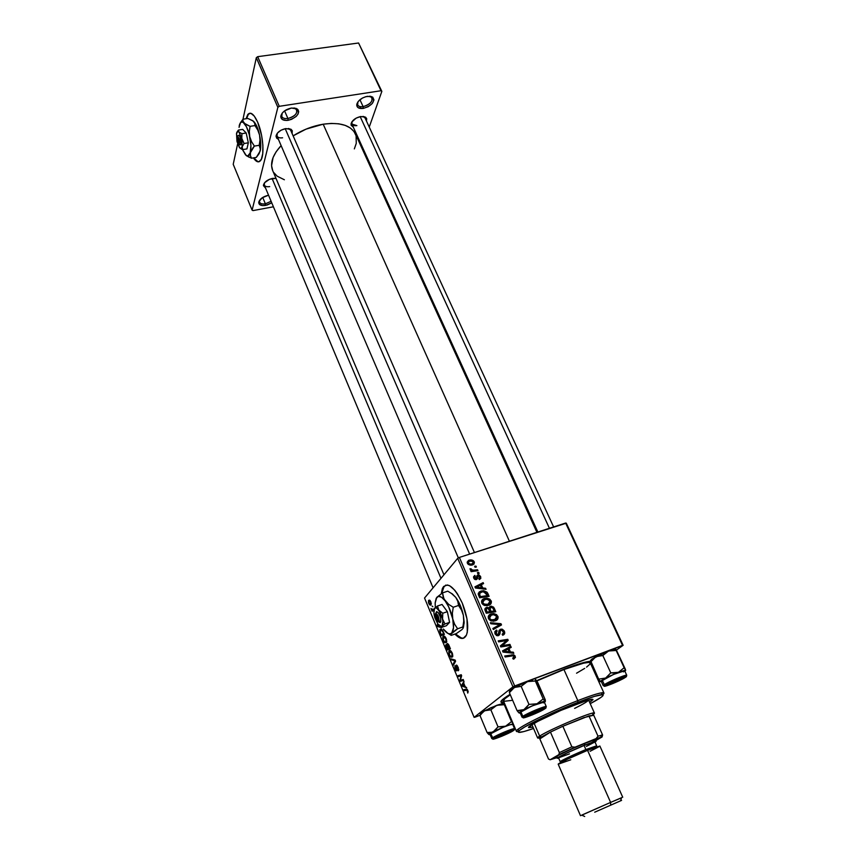 <?xml version="1.0" encoding="UTF-8"?>
<svg xmlns="http://www.w3.org/2000/svg" width="860" height="860" viewBox="0 0 860 860"><rect width="100%" height="100%" fill="white"/><g stroke="black" fill="none" stroke-linecap="round" stroke-linejoin="round"><path stroke-width="1.29" d="M287.917 118.508C295.56 116.079 298.216 112.821 295.894 108.725L294.098 107.93L296.84 109.93C297.238 113.918 294.27 116.777 287.917 118.508L284.585 110.865L287.917 118.508C284.724 118.916 282.671 118.228 281.757 116.444L282.188 113.144L280.769 116.766L282.381 119.508L286.455 120.465L288.132 120.303L287.917 118.508L288.132 120.303L291.604 119.314L296.141 116.466L298.044 114.057L298.7 111.671L297.99 109.661L296.023 108.338L291.379 108.048L297.345 109.037C300.011 113.746 296.947 117.508 288.132 120.303C283.284 120.808 280.833 119.432 280.801 116.186C281.94 112.133 285.466 109.413 291.379 108.048L284.628 110.832L282.188 113.144L281.564 114.918C281.585 117.745 283.703 118.938 287.917 118.508M363.135 106.651C370.735 104.146 373.433 100.889 371.24 96.857L369.671 96.191L372.144 97.932C372.498 101.942 369.499 104.845 363.135 106.651L359.942 99.739L363.135 106.651C360.318 107.016 358.491 106.425 357.652 104.866L357.921 101.867L357.438 103.469C357.502 105.995 359.405 107.048 363.135 106.651L363.307 108.414L363.135 106.651M367.435 96.309L372.67 97.126C375.196 101.77 372.068 105.533 363.307 108.414L368.273 106.672L372.272 103.501L373.96 99.943L372.756 97.18L370.488 96.277L365.747 96.685L362.393 98.061L358.373 101.286L356.954 103.716L357.255 106.844L359.018 108.134L363.307 108.414C359.007 108.876 356.814 107.661 356.739 104.748C357.867 100.577 361.426 97.771 367.435 96.309M265.375 203.82L271.104 201.283L265.375 203.82L262.719 197.445L265.375 203.82C262.311 204.293 260.376 203.755 259.58 202.218L259.451 201.1C259.494 203.433 261.472 204.336 265.375 203.82L265.579 205.411L265.375 203.82M268.266 195.284L262.128 197.832L258.828 201.863L259.462 204.422L262.612 205.604L267.17 205.024L271.749 202.82L265.579 205.411C261.085 206.013 258.806 204.97 258.742 202.283C259.741 198.961 262.913 196.628 268.266 195.284M445.781 585.069L443.115 587.853L441.771 593.389L444.093 586.316M441.277 593.722L442.631 588.014C447.63 581.51 454.166 586.52 462.25 603.032L466.98 618.867L467.324 632.154L466.41 635.164L463.25 638.303L458.767 637.367L454.94 634.078C460.057 639.453 463.873 639.84 466.378 635.228L466.378 635.228C469.033 627.585 467.657 616.856 462.25 603.032L457.445 593.873L454.832 590.283L449.683 585.746L447.35 584.972L443.61 586.477L442.33 588.692L441.277 593.722M272.534 178.396L275.985 178.343L269.481 179.299L264.6 182.728L263.429 185.652L265.568 188.071L263.45 185.136C264.407 181.901 267.438 179.654 272.534 178.396M291.282 129.473L292.077 133.44L292.271 130.784L291.013 129.28L285.724 128.581L291.282 129.473L288.401 128.473L290.659 130.182M365.661 117.239L366.446 120.981L366.693 118.734L365.65 117.229L360.759 116.508L365.661 117.239L362.974 116.39L365.016 117.895M513.291 654.75L513.893 656.148L513.291 654.75M514.269 657.008L513.162 655.761L505.164 656.997L504.723 655.997L513.71 654.836L514.957 655.771L515.43 657.513L513.269 659.115L512.721 658.158L515.215 656.234L513.42 654.772L504.723 655.997L505.164 656.997L513.183 655.771L514.162 656.545L512.721 658.158L513.269 659.115L514.119 658.9L515.215 656.234L514.269 657.008M564.977 668.758C577.651 664.028 586.208 661.523 590.648 661.254L583.198 662.684L569.169 667.209L536.619 680.679L564.977 668.758M591.745 663.899L591.024 664.554L591.745 663.899M536.919 532.329L355.481 134.053C350.912 125.281 340.151 121.991 323.188 124.195C312.621 125.99 302.602 129.881 293.131 135.858L306.042 129.129L323.188 124.195L509.41 541.23L323.188 124.195L331.347 123.421L338.786 123.819L345.183 125.367L350.321 127.968L353.998 131.505L356.115 135.826L356.255 143.383L354.341 148.887M272.706 170.592L271.567 165.636L273.082 157.509L276.157 151.747L281.123 145.609C272.727 154.778 269.879 163.002 272.566 170.28L443.964 574.781M249.798 113.219L248.239 114.434L246.54 118.658L248.454 114.154M246.089 118.723L247.777 114.498C250.615 111.434 253.926 114.025 257.688 122.26L261.633 135.622L262.88 145.2L262.762 153.542L261.332 159.369L258.817 161.809L255.624 160.583L253.399 157.896C256.248 162.078 258.677 162.927 260.688 160.444L260.688 160.444C264.729 155.671 263.149 134.59 257.688 122.26L254.28 116.1L250.873 113.283L248.002 114.23L246.089 118.723M592.239 667.22L593.013 666.672L592.239 667.22M590.917 660.587L590.82 661.867L595.894 656.707L591.712 659.201L590.82 661.867L595.894 656.707L602.828 655.524L608.59 650.999L615.136 649.063L616.384 650.085L623.134 645.312L566.299 523.17L459.38 557.42L514.688 685.979L622.522 645.355L565.633 523.041L566.299 523.17L623.134 645.312L616.384 650.096L625.209 668.897L625.671 670.316L624.876 671.208L625.618 670.488L615.749 649.149L625.671 670.316L624.156 667.736L618.415 672.316L610.783 672.885L605.623 678.045L598.667 679.142L600.301 681.679L608.601 676.573L619.877 671.767L625.607 670.316L625.263 669.779M490.275 606.3L493.489 607.042L495.779 611.739L486.298 613.223L484.911 609.847L485.223 608.235L486.975 607.375L489.007 608.074L490.275 606.3L489.007 608.074L486.298 607.525L484.857 609.504L486.298 613.223L495.779 611.739L494.167 608.02L493.339 608.848L494.167 608.02L491.554 606.16L489.06 607.525L490.275 606.3M487.072 592.228L489.103 596.356L479.643 597.786L478.224 593.97L479.364 591.809L483.245 590.68L487.072 592.228L483.621 590.702L480.869 591.057L478.257 594.271L479.643 597.786L489.103 596.356L487.921 593.626L487.104 594.475L487.921 593.626L487.072 592.228L486.319 593.013L487.072 592.228M480.632 576.544L480.794 578.393L479.342 579.565L478.827 578.651L479.944 577.135L478.773 575.802L477.837 576.221L477.44 578.705L476.289 579.629L474.548 579.21L473.548 577.329L474.806 575.383L475.322 576.297L474.612 577.963L476.182 578.565L477.031 575.49L479.095 574.953L480.632 576.544L477.827 574.921L475.612 578.716L474.612 577.963L475.322 576.297L474.806 575.383L473.796 578.189L476.472 579.575L478.665 575.791L479.826 576.759L478.827 578.651L479.342 579.565L480.632 576.544M477.386 572.653L478.73 572.459L479.138 573.405L477.805 573.62L477.386 572.653L477.805 573.62L479.138 573.405L478.73 572.459L477.773 573.523L478.73 572.459L477.386 572.653M474.795 570.083L477.547 569.728L477.966 570.685L471.119 571.663L470.7 570.707L472.118 570.513L470.42 569.922L469.979 568.729L472.387 570.115L474.795 570.083L473.043 570.191L469.979 568.729L472.118 570.513L470.7 570.707L471.119 571.663L477.966 570.685L477.547 569.728L476.504 570.889L477.547 569.728L474.795 570.083L473.72 571.287L474.795 570.083M510.421 651.923L513.334 652.213L513.807 653.288L503.035 652.084L502.519 650.87L510.797 646.365L511.227 647.354L508.959 648.547L510.421 651.923L508.959 648.547L511.227 647.354L510.797 646.365L502.519 650.87L503.035 652.084L513.807 653.288L513.334 652.213L512.291 653.116L513.334 652.213L510.421 651.923L509.41 652.794L510.421 651.923M469.055 560.172L471.914 560.01L473.462 560.774L474.408 562.311L473.925 564.149L471.248 565.181L468.302 564.472L467.141 562.203L468.582 560.344L467.346 563.225L470.613 565.192L472.688 564.88L474.247 561.817L473.559 562.601L474.247 561.817L470.904 559.882L469.055 560.172L467.378 562.107L469.055 560.172M474.634 566.278L475.967 566.095L476.375 567.03L475.042 567.245L474.634 566.278L475.042 567.245L476.375 567.03L475.967 566.095L475.01 567.17L475.967 566.095L474.634 566.278M490.383 622.704L500.971 623.704L501.509 624.941L493.307 629.499L492.877 628.509L499.907 624.607L490.834 623.758L490.383 622.704L490.834 623.758L499.907 624.607L492.877 628.509L493.307 629.499L501.509 624.941L500.971 623.704L499.133 625.424L499.423 626.091L499.133 625.424L500.971 623.704L490.383 622.704M500.52 629.24L502.229 629.197L504.1 630.724L504.734 633.196L503.756 634.701L502.67 635.25L502.132 634.304L503.584 632.616L501.724 630.122L500.359 630.713L499.886 634.1L498.789 635.476L496.456 635.476L494.919 633.519L494.876 631.562L496.596 630.068L497.112 631.014L496.102 631.702L496.005 633.283L496.854 634.476L498.252 634.54L499.09 630.445L500.52 629.24L498.037 634.637L496.069 633.454L497.112 631.014L496.596 630.068L495.027 633.788L497.241 635.733L498.51 635.594L499.961 633.798L500.359 630.713L501.702 630.111L503.326 631.573L503.326 633.594L502.132 634.304L502.67 635.25C504.562 634.605 505.132 633.272 504.379 631.272L503.508 632.078L504.379 631.272L501.81 629.101L499.026 630.638L500.52 629.24M504.121 645.322L509.948 644.387L510.378 645.387L500.832 646.957L500.38 645.914L506.712 640.507L498.639 641.883L498.209 640.883L507.744 639.313L508.195 640.345L501.885 645.774L504.121 645.322L501.885 645.774L508.195 640.345L507.744 639.313L498.209 640.883L498.639 641.883L506.712 640.507L500.38 645.914L500.832 646.957L510.378 645.387L509.948 644.387L508.454 645.699L509.948 644.387L504.121 645.322L502.606 646.666L504.121 645.322M482.718 587.961L485.599 588.283L486.05 589.315L475.419 588.004L474.913 586.842L483.148 582.639L483.567 583.596L481.31 584.703L482.718 587.961L481.31 584.703L483.567 583.596L483.148 582.639L474.913 586.842L475.419 588.004L486.05 589.315L485.599 588.283L484.771 589.154L485.599 588.283L482.718 587.961L481.923 588.81L482.718 587.961M484.331 598.538L487.136 598.205L489.91 599.237L491.393 601.548L490.77 603.935L486.577 605.73L482.804 604.494L481.568 601.183L484.331 598.538C482.073 599.237 481.224 600.742 481.783 603.075L484.309 605.375L488.749 605.3C490.909 604.569 491.716 603.075 491.167 600.817L490.286 601.71L491.167 600.817L487.039 598.195L484.331 598.538L482.578 600.355L484.331 598.538M490.995 613.965L493.812 613.621L496.596 614.653L498.09 616.986L497.478 619.393L493.264 621.221L489.48 619.985L488.233 616.652L490.995 613.965C488.738 614.674 487.889 616.212 488.458 618.555L490.995 620.866L495.446 620.78C497.617 620.028 498.424 618.523 497.865 616.244L496.972 617.104L497.865 616.244L493.919 613.632L490.995 613.965L489.211 615.728L490.995 613.965M457.713 558.312L424.539 598.033L474.118 717.358L512.936 686.839L457.713 558.312L459.38 557.42L565.633 523.041L622.522 645.355L623.134 645.312L512.936 686.839L514.688 685.979L459.38 557.42L457.713 558.312L424.539 598.033L474.118 717.358L512.936 686.839L457.713 558.312M440.083 626.446L440.718 626.607L440.083 626.446M441.331 626.983L441.631 627.725L437.417 626.488L436.966 625.403L437.751 623.876L436.966 625.403L437.417 626.488L441.631 627.725L441.331 626.983M447.114 643.645L448.49 644.387L450.436 648.816L447.178 649.977L445.652 645.355L446.114 644.591L447.028 645.269L447.114 643.645L447.028 645.269L445.76 644.925L447.178 649.977L450.436 648.816L448.974 645.322L447.114 643.645M467.904 690.612L467.754 693.106L467.055 690.107L464.11 690.698L463.723 689.763L467.002 689.247L467.904 690.612L466.206 689.107L463.723 689.763L464.11 690.698L466.518 690.075L467.55 690.838L467.754 693.106L467.904 690.612M461.143 680.045L463.217 679.486L463.604 680.421L460.229 681.367L459.831 680.4L461.089 675.766L458.272 676.648L457.885 675.713L461.229 674.724L461.637 675.691L460.379 680.346L461.143 680.045L460.379 680.346L461.637 675.691L461.229 674.724L457.885 675.713L458.272 676.648L461.089 675.766L459.831 680.4L460.229 681.367L463.604 680.421L463.217 679.486L461.143 680.045M456.176 665.156L458.251 667.467L458.348 670.768L456.843 666.005L456.907 670.811L456.004 670.703L454.983 668.854L454.865 665.769L455.413 668.854L456.531 669.811L456.176 665.156L456.499 669.918L455.413 668.854L454.865 665.769L455.09 669.112L456.961 670.725L456.585 666.048L458.627 670.381L458.133 667.177L456.176 665.156M450.855 658.803L455.112 660.05L455.596 661.222L453.478 665.124L453.091 664.199L454.908 660.856L451.253 659.781L450.855 658.803L451.253 659.781L454.908 660.856L453.091 664.199L453.478 665.124L455.596 661.222L455.112 660.05L450.855 658.803M449.113 650.773L450.952 651.031L452.607 654.095L452.532 656.943L450.801 657.233L448.941 654.234L448.812 651.203L449.2 654.944L450.672 657.137L452.607 656.803L452.242 653.052C450.995 650.687 449.952 649.923 449.113 650.773L449.941 650.472L449.113 650.773M428.635 600.387L430.129 600.559L431.333 603.677L430.602 605.085L429.377 604.472L428.42 602.355L428.635 600.387L428.731 603.322C429.677 605.107 430.452 605.591 431.053 604.774L430.892 601.828L428.635 600.387L429.462 600.108L428.635 600.387M465.056 686.398L466.69 687.839L462.207 686.13L461.745 685.001L463.991 681.346L463.744 683.238L465.056 686.398L463.744 683.238L463.991 681.346L461.745 685.001L462.207 686.13L466.69 687.839L465.056 686.398M443.115 636.336L444.91 636.55L446.555 639.582L446.49 642.442L444.781 642.775L442.943 639.829L442.771 636.905L443.201 640.528L444.663 642.689L446.555 642.334L446.2 638.55C444.953 636.207 443.932 635.465 443.115 636.336L443.986 636.034L443.115 636.336M442.685 630.455L444.394 634.347L441.202 635.604L439.739 630.047L440.911 629.004L442.685 630.455L439.847 629.735L439.89 632.326L441.202 635.604L444.394 634.347L442.685 630.455M435.02 618.2L434.149 614.9L435.02 618.2M432.085 606.063L432.892 606.751L432.085 606.063M433.031 609.665L433.956 609.278L431.526 609.009L432.354 609.783L433.977 609.342L433.031 609.665M433.848 610.396L432.064 611.213L430.967 608.471L432.064 611.213L433.848 610.396M474.903 717.229L480.009 715.273L474.903 717.229M361.823 147.984L362.243 146.78L361.823 147.984M369.241 127.033L381.851 91.386L358.577 43L257.677 56.674L279.263 106.317L381.023 90.73L358.577 43L381.851 91.386L369.241 127.033M252.098 210.141L277.855 107.339L256.312 57.706L242.971 119.271L256.312 57.706L257.677 56.674L358.577 43L381.851 91.386L381.023 90.73L279.263 106.317L277.855 107.339L279.263 106.317L257.677 56.674L256.312 57.706L277.855 107.339L252.098 210.141L233.21 164.292L252.098 210.141L253.001 210.603L273.416 206.798L253.001 210.603L252.098 210.141M237.65 143.814L233.21 164.292L237.65 143.814M360.759 116.508L356.158 118.121L351.708 122.12L351.106 125.184L353.32 127.205L351.009 124.109C352.041 120.389 355.287 117.852 360.759 116.508M285.724 128.581L280.962 130.247L277.329 133.203L276.049 136.46L276.748 138.234L278.414 139.309L276.071 135.923C277.103 132.3 280.328 129.86 285.724 128.581M273.749 172.537L277.146 176.171L284.38 179.761M257.721 161.583L253.85 157.821C255.646 160.53 257.344 161.852 258.946 161.777M269.717 186.599C266.858 187.018 265.052 186.502 264.3 185.029L264.514 182.825L264.31 185.083M356.889 125.624L351.89 124.055L352.084 121.54L351.708 122.851C351.762 125.087 353.492 126.011 356.889 125.624M282.596 137.793C279.683 138.191 277.812 137.589 276.985 135.987L277.318 133.225L277.006 136.052M510.098 694.321L501.434 700.685L501.326 702.448L504.175 702.577L502.53 702.663C498.886 702.426 501.401 699.653 510.098 694.321M461.616 638.174L455.413 633.906C458.541 637.303 461.304 638.711 463.723 638.131L463.723 638.131M429.033 603.226L430.656 603.924L428.979 603.096L429 601.269L430.957 601.989L430.656 603.924L431.333 603.698L430.656 603.924L430.774 602.398L429.731 601.054L428.839 601.527L429.033 603.215M452.747 656.395L450.672 657.137L452.747 656.395M451.973 656.266L450.575 656.223L449.511 654.664L449.264 651.998L452.285 653.159L451.973 656.266L452.801 655.976L451.973 656.266L451.833 653.127L449.694 651.536L449.113 652.751L449.629 654.933L450.79 656.384L451.973 656.266M454.188 663.812L453.091 664.199L454.188 663.812M455.488 661.426L454.338 661.834L455.488 661.426M455.187 660.233L454.058 660.641L455.187 660.233M452.575 659.308L451.253 659.781L452.575 659.308M458.767 669.574L457.939 669.875L458.767 669.574M458.767 669.532L458.025 669.8L458.767 669.532M457.38 665.758L456.757 665.984M457.047 669.789L456.423 670.005L457.047 669.789M463.497 680.163L460.229 681.367L463.497 680.163M460.444 680.174L459.831 680.4L460.444 680.174M461.057 678.003L460.358 678.271L461.057 678.003M461.444 676.476L460.756 676.723L461.444 676.476M460.96 675.82L460.229 676.089L460.96 675.82M461.53 675.455L458.272 676.648L461.53 675.455M461.293 680.002L460.379 680.346L461.293 680.002M467.55 692.128L468.281 691.859M468.27 691.838L467.614 692.085L468.27 691.838M467.431 689.731L466.518 690.075L467.431 689.731M467.281 689.526L464.11 690.698L467.281 689.526M463.325 685.71L462.207 686.13L463.325 685.71M462.927 684.56L461.745 685.001L462.927 684.56M464.529 686.172L462.325 685.431L463.862 683.517L464.905 686.033L463.475 683.657L462.325 685.431L464.529 686.172M447.34 645.161L447.77 646.516L447.479 644.559L449.339 646.204L449.662 648.032L448.565 648.429L450.049 647.903L447.178 648.934L450.049 647.913L447.178 648.934L446.286 645.613L447.415 645.538L446.856 645.742L448.189 648.569L450.049 647.903L448.565 648.429L447.77 646.516L448.565 648.429L449.662 648.032L448.232 644.882L447.565 644.495L447.34 645.183M446.523 645.527L447.35 645.236M448.393 644.237L447.716 644.473M446.534 647.386L447.178 648.934L448.189 648.569L446.684 645.591L446.534 647.386M446.673 641.979L444.663 642.689L446.673 641.979M445.942 641.775L444.566 641.775L443.513 640.238L443.265 637.55L446.243 638.668L445.942 641.775L446.759 641.495L445.942 641.775L445.716 638.464L443.674 637.099L443.115 638.335L443.631 640.507L444.781 641.925L445.942 641.775M438.74 626.026L437.417 626.488L438.74 626.026M437.944 625.059L436.966 625.403L437.944 625.059M439.589 626.274L437.514 625.768L438.224 624.521L437.514 625.768L439.589 626.274M440.266 632.197L440.471 630.251C441.202 629.402 442.104 630.122 443.158 632.422L443.642 633.583L441.202 634.551L444.072 633.551L441.202 634.551L440.653 633.25L441.202 634.551L444.029 633.444L441.18 629.95L440.212 630.681L440.277 632.229M441.051 629.015L440.116 629.348L441.051 629.015M433.999 609.536L431.688 610.321L433.999 609.536M434.01 609.482L432.161 610.116L434.01 609.482M472.581 563.816L472.763 564.859M472.763 564.751L472.645 563.999M468.066 561.935L467.378 562.107M472.183 563.977L470.463 564.225L468.152 563.01L467.571 563.676L469.452 561.107L471.033 560.892L473.452 562.064L471.119 565.192L473.452 563.042L472.903 561.419L469.452 561.107L468.152 563.01L469.463 564.074L472.183 563.977M471.667 565.128L471.861 564.343M493.113 629.058L499.907 624.607L493.113 629.058M498.843 632.121L500.359 630.713L498.843 632.121M498.725 633.659L500.09 632.39L498.725 633.659M498.241 634.54L498.133 635.497L499.961 633.798L498.08 635.712L498.241 634.54M494.876 631.562L496.403 630.133L494.876 631.562M494.812 631.745L496.596 630.068L494.812 631.745M494.79 631.799L495.242 632.627L494.79 631.799M495.242 634.228L496.069 633.454L495.242 634.228M496.929 635.658L498.037 634.637L496.929 635.658M498.972 630.864L500.208 630.853L498.972 630.864M506.314 640.592L507.744 639.313L506.314 640.592M505.959 641.184L506.325 642.011L508.195 640.345L503.831 644.258L506.325 642.011L505.959 641.184M500.756 646.784L501.885 645.774L500.756 646.784M502.735 651.375L510.797 646.365L509.12 648.462L502.735 651.375M508.099 649.3L508.959 648.547L508.099 649.3M509.152 651.751L505.959 651.396L504.938 652.288L505.959 651.396L503.81 651.257L502.992 651.977L507.991 649.063L509.152 651.751L508.12 652.654L509.152 651.751L507.991 649.063L503.81 651.257L509.152 651.751M512.915 658.491L513.538 657.964L512.915 658.491M510.152 656.159L511.732 654.804L510.152 656.159M513.399 658.072L513.538 659.061L513.399 658.072M471.108 571.653L472.118 570.513L471.108 571.653M470.259 569.782L471.14 568.783L470.259 569.782M470.549 570.008L471.14 569.32L470.549 570.008M476.623 577.565L477.837 576.221L476.623 577.565M475.935 578.909L477.633 577.339L475.935 578.909M473.559 576.77L474.806 575.383L473.559 576.77M474.021 578.619L474.612 577.963L474.021 578.619M475.128 579.543L475.924 578.672L475.128 579.543M475.311 579.608L476.397 578.404L475.311 579.608M476.795 576.06L477.827 574.921L476.795 576.06M476.687 576.716L477.3 576.823L476.687 576.716M475.268 587.638L481.417 584.499L483.148 582.639L481.46 584.628L475.268 587.638M480.514 585.563L481.31 584.703L480.514 585.563M481.471 587.778L478.31 587.391L477.504 588.261L478.31 587.391L476.193 587.229L475.472 588.014L480.342 585.176L481.471 587.778L480.654 588.649L481.471 587.778L480.342 585.176L476.193 587.229L481.471 587.778M478.321 593.228L480.869 591.057L479.127 592.895L480.009 592.658L478.321 593.228M487.577 595.55L480.331 596.646L479.514 597.507L480.331 596.646L479.729 595.249L478.912 596.109L479.729 595.249L479.353 593.991L478.44 594.959L481.224 592.035L483.632 591.712L487.577 595.55L486.405 596.765L487.577 595.55L486.287 592.97L482.621 591.723L479.504 593.271L480.331 596.646L487.577 595.55M479.353 593.916L478.289 594.475M482.696 601.419L481.965 601.785M488.373 604.322L484.653 604.376L483.868 605.182L484.653 604.376L482.825 602.753L482.041 603.57L484.642 599.528L487.072 599.237L490.114 601.097L487.018 605.698L490.189 602.677L489.071 599.904L486.094 599.226L482.998 600.699L482.729 602.484L484.094 604.107L488.373 604.322M487.588 605.612L488.458 604.29M484.879 608.966L486.298 607.525L484.879 608.966M485.921 609.181L484.868 609.224L487.555 607.375M488.373 608.697L489.007 608.074L488.373 608.697M489.888 607.955L490.168 609.385L489.34 610.213L490.168 609.385L491.049 611.438L489.802 612.675L491.049 611.438L494.253 610.944L492.758 607.87L490.931 607.203L493.006 608.192L494.253 610.944L492.984 612.18L494.253 610.944L491.049 611.438L490.168 609.385L490.673 607.267L489.77 607.945M489.942 611.611L486.158 612.9L486.986 612.073L486.265 610.417L485.438 611.245L486.76 608.482L488.222 608.59L489.942 611.611L488.695 612.857L489.942 611.611L488.846 609.235L487.48 608.375L486.094 608.987L486.986 612.073L489.942 611.611M496.327 619.049L496.048 620.533L496.327 619.049M489.394 616.781L488.598 617.179M494.177 621.081L495.102 619.791L491.339 619.866L489.501 618.232L491.318 614.964L493.909 614.685L496.811 616.534L493.618 621.199L495.07 619.866M491.339 619.866L490.512 620.673L491.339 619.866L495.983 619.34L496.951 617.867L496.618 616.179L493.533 614.653L490.383 615.416L488.695 619.028L489.501 618.232L491.339 619.866M573.631 705.135C585.649 700.491 592.099 698.61 592.97 699.503L589.659 702.405L592.97 699.696L588.068 700.062L561.032 710.349L537.747 721.389L530.813 725.432L528.577 727.603C526.976 726.184 552.937 713.166 573.631 705.135M577.802 700.61C553.732 709.941 522.644 725.001 517.559 729.688C515.763 731.236 516.032 731.871 518.365 731.602L516.398 731.301C514.108 729.355 549.519 711.542 577.802 700.61L563.945 669.532L536.801 680.959L563.945 669.532L577.802 700.61C594.077 694.342 602.795 691.816 603.957 693.053L602.817 694.643C604.558 693.16 604.322 692.526 602.14 692.741C598.13 693.246 590.014 695.869 577.802 700.61L577.877 702.33L577.802 700.61M533.544 728.484C520.902 732.881 516.183 733.558 519.397 730.516C524.374 725.98 554.528 711.392 577.877 702.33L548.325 714.982L524.901 726.872L519.752 730.226L518.343 731.634L518.58 732.344L523.761 731.602L533.544 728.484M516.398 731.301L503.476 700.932L504.863 698.728L510.302 694.794C505.454 697.879 503.175 699.922 503.476 700.932L503.508 701.008M588.519 700.051L588.53 699.943C588.197 701.136 583.564 703.953 574.62 708.393M603.957 693.053L590.315 662.995C588.971 661.351 580.178 663.522 563.945 669.532L583.639 663.157L588.842 662.415L590.336 663.393M590.229 703.684L600.936 697.417L602.871 695.804L602.774 694.643L594.55 696.353L577.877 702.33C589.724 697.718 597.592 695.159 601.495 694.654C605.644 694.461 601.892 697.471 590.229 703.684M532.996 727.205L528.577 727.603L532.996 727.205M503.863 701.319L511.625 700.438M576.555 673.208L584.682 668.392M586.574 667.102L589.992 664.081M530.684 726.313L529.351 726.528M537.016 710.726L540.983 709.779C541.391 710.295 538.414 711.865 532.05 714.509L540.789 710.349L535.759 711.542L527.943 715.778L532.05 714.509L527.965 715.445L537.016 710.726M285.208 128.678L469.646 554.098L285.208 128.678M487.813 733.462L489.211 734.666L490.114 734.58L489.211 734.666L489.716 733.784L487.093 732.516L489.082 734.633M511.84 731.204L510.969 730.785L511.84 731.204L510.023 732.279L500.488 736.59L495.5 738.288L494.672 738.31L495.188 737.751C498.392 735.354 515 728.699 512.184 730.936L511.84 731.204C509.303 733.075 496.897 738.353 494.994 738.364L503.175 733.73L510.733 730.85L512.173 730.548L511.84 731.204M513.485 730.559C509.217 733.666 488.48 741.825 493.511 738.407L492.457 737.901L490.598 733.44L489.942 734.161L491.802 738.6L492.457 737.901C495.994 735.214 514.882 727.42 514.592 728.753L511.012 730.409C505.841 732.043 493.5 737.923 493.049 738.428L492.898 739.073L493.898 739.041L501.896 736.203L511.313 731.838L513.893 729.764L503.1 733.58L493.511 738.407C497.714 735.289 518.87 726.99 513.485 730.559M480.009 715.111L484.599 710.758C481.181 712.607 479.826 713.671 480.546 713.929L480.02 715.584L487.093 732.516L488.813 734.472M480.74 714.004L481.009 712.94L486.061 710.145L490.866 709.822L498.026 726.84L494.747 730.774L491.888 732.258L487.093 732.516L480.02 715.584L483.245 711.661L490.383 707.952L498.585 704.77L504.293 704.695L511.485 721.604L505.605 726.195L498.026 726.84L490.866 709.822L495.081 706.103L504.379 703.061L496.768 705.297L504.293 704.695L504.422 703.147L504.293 704.695L511.485 721.604L505.605 726.195L513.205 723.808L503.788 726.732L498.026 726.84L493.371 731.666L505.605 726.195L491.888 732.258L487.093 732.516L489.716 733.784L493.371 731.666L489.275 734.139M513.13 723.615L511.485 721.604L513.13 723.615M513.42 724.303L512.883 724.722L513.42 724.303M512.571 724.614L510.582 724.582L503.1 727.302L489.953 734.182M514.592 728.753L512.711 724.324C512.979 722.948 494.102 730.721 490.598 733.44L493.038 738.428L491.802 738.6M514.463 728.657C513.269 728.044 495.747 735.397 492.457 737.901M496.768 705.297L484.599 710.758L490.866 709.822L496.768 705.297M505.712 732.666L509.625 731.677C509.948 732.129 507.185 733.558 501.358 735.988L497.198 737.213L500.864 735.042L509.464 732.139L501.358 735.988L497.349 736.977L505.712 732.666M272.082 178.493L440.997 578.328L272.082 178.493M509.765 691.064L509.399 692.676L514.366 687.462L510.41 689.892L509.399 692.676L512.893 688.441L515.957 686.785L521.171 686.366L528.975 704.415L523.901 709.64L517.075 710.639L519.117 713.037L517.075 710.639L509.399 692.676L517.075 710.639L522.299 710.285L537.005 703.77L528.975 704.415L521.171 686.366L527.373 681.604L535.35 681.012L535.318 679.486L535.887 679.755L545.251 699.76L545.337 701.384L544.455 702.426L545.251 701.567L543.176 698.943L535.35 681.012L543.176 698.943L537.005 703.77L545.133 701.427L543.176 698.943L537.005 703.77L545.401 700.825M543.778 708.575L543.284 709.371L542.241 708.866L543.284 709.371C540.435 711.457 527.642 716.928 525.492 716.971L526.567 715.67L532.534 712.65L543.294 708.855M546.143 706.554C544.832 705.866 526.556 713.542 522.837 716.358L523.955 716.896C528.782 713.338 551.109 704.652 545.025 708.694L545.863 707.877L544.971 707.791L536.597 710.693L523.192 717.692L532.501 714.832L545.025 708.694C540.123 712.252 518.279 720.777 523.955 716.896L522.837 716.358C526.836 713.338 546.573 705.189 546.304 706.662L542.09 708.511C536.199 710.446 524.235 716.251 523.461 716.917L522.031 717.218L522.837 716.358L520.805 711.629L522.837 716.358M520.01 712.51L531.931 705.963L544.262 701.996C544.498 700.438 524.783 708.565 520.805 711.629L520.01 712.499L522.031 717.218M545.412 707.576L545.96 707.167M545.251 699.76L537.511 682.044L535.673 679.647M519.354 712.403L519.171 713.047L520.214 712.983L519.085 712.703L522.633 710.317L537.005 703.77L528.975 704.415L525.406 708.662L519.354 712.403L517.86 711.736M509.507 691.096L509.399 692.676L511.119 689.387L522.31 683.657L532.856 679.798L527.373 681.604L535.35 681.012L535.414 680.131M543.369 702.899L544.047 702.351M520.3 712.639L521.053 712.564M543.284 709.371L531.072 715.197L525.879 716.907L525.084 716.875L525.718 716.208C529.384 713.488 546.874 706.533 543.713 709.048L543.284 709.371M527.373 681.604L514.366 687.462L521.171 686.366L527.373 681.604M618.189 679.464L621.533 678.379L621.253 679.024L612.567 683.152L608.987 683.958L621.63 678.368C621.898 678.916 618.878 680.507 612.567 683.152L609.213 684.237L609.439 683.614L618.189 679.464M549.433 528.276L360.179 116.616L549.433 528.276M623.607 678.11C617.329 681.593 611.654 684.033 606.59 685.431L614.029 680.959L624.5 677.357L613.137 683.205L606.751 685.409L606.214 685.28L607.063 684.538C611.116 681.754 627.155 675.293 624.285 677.605L622.522 677.572L623.607 678.11M626.596 675.207C625.274 674.638 608.482 681.765 604.322 684.667L605.397 685.194C610.966 681.389 631.982 673.219 625.252 677.465L626.338 676.562L624.844 676.573L618.082 679.013L604.386 686.065L612.686 683.582L625.252 677.465C619.641 681.249 599.044 689.279 605.397 685.194L604.322 684.667C608.805 681.55 626.994 673.961 626.768 675.304L623.436 676.884C618.963 678.314 607.031 683.829 604.999 685.226L603.236 685.699L604.322 684.667L602.247 680.12L604.322 684.667M601.172 681.174L613.503 674.444L624.672 670.779C624.887 669.392 606.708 676.96 602.247 680.12L601.183 681.184L603.236 685.699M625.586 676.401L626.327 675.863M590.53 660.48L598.667 679.142L590.82 661.867L591.712 659.201L608.59 650.999L616.168 650.482L624.156 667.736L618.415 672.316L625.112 670.241M602.828 655.524L610.783 672.885L602.828 655.524L606.923 651.794L610.407 650.482L616.168 650.482L615.749 649.149L608.59 650.999L595.894 656.707L602.828 655.524M590.648 660.501L591.712 659.201L590.648 660.501M601.376 681.614L600.259 681.658L600.516 681.109L605.623 678.045L598.667 679.142L600.259 681.658L601.376 681.614M623.5 671.896L624.661 670.908M601.312 681.27L601.882 681.26M614.707 673.09L610.783 672.885L605.623 678.045L618.415 672.316L614.707 673.09M588.928 715.885L593.733 715.208L583.886 717.616L562.859 726.27L588.928 715.885L598.001 736.192L596.098 738.579L575.039 747.168L571.879 746.835L562.859 726.27L588.928 715.885L598.001 736.192L602.602 734.977L593.593 714.886L602.602 734.977L598.001 736.192L596.098 738.579L562.44 752.898L550.11 759.756L548.497 759.014L539.822 738.89L550.454 732.086L562.859 726.27L588.928 715.885M592.454 714.95C594.841 713.391 595.099 712.746 593.239 713.015C587.111 713.563 547.992 730.419 539.661 736.106L538.478 736.934C536.909 738.181 537.511 738.45 540.306 737.751L550.454 732.086L541.456 736.977L539.822 738.89L540.317 737.762L537.618 737.955L539.661 736.106L541.456 736.977L539.661 736.106C549.336 729.506 595.453 710.188 594.464 713.123L588.541 699.933M534.167 723.367L539.661 736.106L534.167 723.367M595.41 740.793L602.064 736.988L602.602 734.977L602.064 736.988L596.098 738.579L602.064 736.988L595.41 740.793M539.822 738.89L550.454 732.086L559.365 752.597L558.892 754.607L550.11 759.756L557.678 757.466L550.11 759.756L548.497 759.014L539.822 738.89M562.859 726.27L550.454 732.086L559.365 752.597L571.879 746.835L562.859 726.27M571.879 746.835L559.365 752.597L558.892 754.607L575.039 747.168L571.879 746.835M610.611 802.412L581.726 815.108C580.059 815.861 580.081 815.882 581.812 815.151L610.611 802.412L587.563 750.328C574.329 755.736 557.409 763.755 558.204 764.217L567.686 759.09L587.563 750.328L610.611 802.412L621.533 797.8C623.113 797.08 623.124 797.048 621.565 797.704L610.611 802.412L610.697 805.089L610.611 802.412M594.712 812.195L621.576 800.391L594.712 812.195M595.571 740.309C597.173 739.331 597.281 739.009 595.894 739.32L584.531 743.481L584.596 745.158L562.988 754.811L557.549 757.8L558.602 758.036C556.968 758.499 556.721 758.337 557.893 757.563C562.988 754.596 571.889 750.468 584.596 745.158L584.531 743.481C570.954 749.135 561.462 753.553 556.044 756.736C554.764 757.596 555.098 757.746 557.033 757.176L555.27 757.423L558.839 755.134L572.351 748.695L588.122 742.04L596.851 739.342M560.688 762.573L560.226 761.724C559.527 761.304 574.308 754.295 585.875 749.565L596.614 745.921M560.268 761.616C563.493 759.423 572.029 755.403 585.875 749.565L584.069 745.47C572.502 750.157 557.753 757.198 558.462 757.66L566.729 753.102L584.069 745.47L585.875 749.565L596.668 745.803L594.862 741.761L584.069 745.47L594.862 741.761M599.871 746.018L587.563 750.328L599.871 746.018L622.726 797.231M599.302 746.544L590.078 751.285M570.782 759.788L558.204 764.196L580.489 815.688M596.044 746.362L592.035 748.533M594.991 740.643L592.97 741.75M584.596 745.158L594.926 741.331L596.152 741.255L595.023 742.105C596.453 741.234 596.539 740.944 595.26 741.245L584.596 745.158M558.796 757.714L569.471 753.876M586.359 746.426L594.389 742.245M438.643 621.78L440.03 622.489L438.245 621.576L435.235 614.352L435.988 618.791L438.245 621.576C436.504 620.587 435.483 618.383 435.16 614.943L436.6 611.589L438.245 612.642L440.481 617.179L440.868 621.812L440.105 622.651L438.245 621.576L435.235 614.352L436.6 611.589L435.988 613.503L439.008 620.737L438.686 617.491L435.988 613.503C437.987 614.814 438.987 617.222 439.008 620.737L440.793 621.651C440.9 616.695 439.524 613.395 436.665 611.75L435.988 613.503L439.008 620.737L440.868 621.812L440.105 622.651L438.879 622.006M440.352 626.37L441.868 627.284L446.415 625.714L441.868 627.284L442.083 626.08L441.427 626.488L437.912 624.113L434.203 615.212L433.805 611.062L434.623 608.192C435.665 607.171 437.052 607.794 438.783 610.062L442.545 619.049L442.782 613.234L447.372 611.664L449.565 622.361L444.986 623.941L442.545 619.049L442.782 613.234L438.783 610.062L437.482 606.01L442.051 604.462L447.372 611.664L442.782 613.234L438.783 610.062L437.482 606.01L434.246 608.794M441.868 627.284L442.083 626.08L444.986 623.941L449.565 622.361L447.372 611.664L442.051 604.462L437.482 606.01L434.332 608.611M449.565 622.361L446.415 625.714L449.565 622.361M450.425 633.831L451.231 635.368L456.413 633.551L451.231 635.368L448.253 633.573L451.231 635.368L450.855 634.465L451.747 633.035L450.425 633.831C448.35 634.228 445.985 632.616 443.319 629.015L448.006 633.465L450.07 633.884L451.747 633.035L453.51 627.736L452.758 618.953L448.662 606.805L445.168 600.936L441.578 597.27L438.417 596.367L436.181 598.291L435.171 602.742L435.332 607.525L435.149 603.075L436.794 597.345C438.879 595.249 441.675 596.442 445.168 600.936L443.179 597.001L442.524 592.905L447.748 591.153L452.231 593.938L455.757 597.367L457.8 601.291L458.52 605.462L461.487 610.009L463.368 615.298L463.744 621.071L462.884 626.951L457.627 628.778L454.65 624.263L452.758 618.953L452.371 613.169L453.241 607.257L458.52 605.462L453.241 607.257L448.705 604.408L443.986 599.011L442.524 592.905L436.794 597.345L442.524 592.905L447.748 591.153L452.231 593.938L455.757 597.367L451.285 593.26M462.271 629.359L456.413 633.551L462.271 629.359M450.962 634.121L457.627 628.778L462.884 626.951L462.927 628.553L463.744 621.071L463.368 615.298C461.82 608.213 459.283 602.236 455.757 597.367L457.8 601.291L458.52 605.462L461.487 610.009L463.368 615.298L459.262 603.204L455.757 597.367L452.123 593.733M445.168 600.936C448.673 605.838 451.199 611.847 452.758 618.953L452.371 613.169L453.241 607.257L448.705 604.408L445.168 600.936M455.789 629.95L457.627 628.778L454.65 624.263L452.758 618.953C454.08 625.951 453.747 630.638 451.747 633.035L455.789 629.95M463.196 627.94L464.131 623.038L463.368 615.298L464.142 622.113L463.475 627.252M437.912 624.113L441.266 626.521L444.986 623.941L442.545 619.049C443.212 622.533 443.061 624.876 442.083 626.08L442.9 621.382L441.911 616.577L439.965 611.922L436.439 607.88L434.623 608.192L433.859 612.9L434.837 617.641L437.912 624.113M239.37 144.329L240.736 144.512L239.177 143.695L236.919 138.277L237.381 141.513L238.811 143.889C237.715 143.136 237.091 141.266 236.919 138.277L237.489 137.342L236.919 138.277L239.177 143.695L240.736 144.512L239.531 144.523M240.746 148.576L242.713 149.597L242.154 146.77L240.746 148.576L239.381 147.469L236.962 141.276L236.554 133.343C237.016 131.408 237.822 130.989 238.951 132.053L241.767 138.793L241.939 133.676L246.186 132.988L248.325 142.814L244.079 143.502L241.767 138.793L241.939 133.676L238.951 132.053L238.456 130.053L242.692 129.387L246.186 132.988L241.939 133.676L238.951 132.053L238.456 130.053L237.113 131.924M241.337 149.038L242.713 149.597L246.938 148.898L242.713 149.597L242.154 146.77L244.079 143.502L238.951 132.053L237.5 131.569L236.478 134.128M236.522 133.515L236.962 141.276L239.746 147.963L241.198 148.5L242.154 146.77L241.767 138.793L242.154 146.77L244.079 143.502L248.325 142.814L246.186 132.988L242.692 129.387L238.456 130.053L237.242 131.698M248.325 142.814L246.938 148.898L248.325 142.814M246.25 155.552L251.496 158.219L250.41 155.606L250.453 152.607L247.583 156.165L245.562 154.918L242.412 149.489L246.336 155.617L248.486 156.025L250.088 153.865L250.916 145.512L249.206 134.418L246.444 126.753L243.262 122.475L241.789 122.012L240.531 122.711L239.058 127.387M246.637 155.843L251.496 158.219L250.41 155.606L250.453 152.607L254.356 146.093L259.225 145.297L260.419 149.425L259.204 153.478L260.494 149.489L260.731 143.9L259.57 135.042L259.978 140.212L259.225 145.297L254.356 146.093L251.539 141.62L249.733 136.632L249.325 131.451L250.077 126.345L254.969 125.571L257.774 130.064L259.57 135.042C258.107 128.624 256.205 124.152 253.872 121.604L255.011 123.55L254.969 125.571L250.077 126.345L245.165 124.055L242.939 121.206L243.025 119.207L247.874 118.454L253.41 121.185L254.614 122.55L254.969 125.571L257.774 130.064L259.57 135.042L259.978 140.212L259.225 145.297L260.29 147.963L260.214 150.973L256.312 157.401L251.496 158.219L256.312 157.401L258.774 154.198L260.387 150.156C261.064 146.039 260.795 141.008 259.57 135.042L256.291 125.194L252.754 120.701L247.874 118.454L243.025 119.207L240.596 122.507L243.025 119.207L242.939 121.206L244.047 123.141C246.368 125.7 248.26 130.204 249.733 136.632L249.325 131.451L250.077 126.345L244.047 123.141C241.767 121.034 240.155 121.926 239.22 125.818L239.166 126.13M239.746 124.173L239.22 125.818L239.746 124.173M253.012 147.716L254.356 146.093L251.539 141.62L249.733 136.632C251.066 143.136 251.303 148.457 250.453 152.607L253.012 147.716M236.962 141.276L237.328 142.513M240.789 144.63L241.123 143.125L240.789 144.63M237.854 135.762L238.886 135.289L240.015 136.998L241.069 142.996C240.682 137.557 239.639 135.074 237.962 135.568L237.242 136.751L239.51 142.179L238.704 137.944L237.242 136.751C238.424 136.579 239.177 138.385 239.51 142.179L241.069 142.996L239.51 142.179L237.242 136.751L237.854 135.762M295.894 108.725L297.345 109.037M371.24 96.857L372.67 97.126M588.304 661.942L589.82 662.576M589.938 662.63L591.465 663.275M263.966 184.255L433.085 587.799M276.587 135.063L458.369 557.957M504.003 698.6L502.53 702.663M351.708 122.851L351.009 124.109M276.823 134.676L276.071 135.923M264.16 183.932L263.45 185.136M428.473 600.624L429.71 600.205M430.785 603.731L431.333 603.548M448.812 651.203L450.414 650.633M452.177 655.976L452.822 655.75M458.143 669.628L458.756 669.413M456.499 669.918L457.036 669.714M456.015 665.393L456.746 665.124M467.7 691.967L468.259 691.762M445.76 644.925L446.48 644.667M446.996 643.817L447.673 643.581M442.835 636.755L444.426 636.196M446.125 641.506L446.77 641.28M439.847 629.735L441.481 629.176M470.904 559.882L469.958 560.978M470.463 564.225L469.71 565.074M497.392 634.701L496.521 635.508M501.81 629.101L499.972 630.81M513.42 654.772L512.205 655.814M473.043 570.191L471.828 571.567M475.612 578.716L474.935 579.457M478.504 574.824L476.784 576.727M477.149 587.272L476.354 588.122M483.621 590.702L482.664 591.723M487.039 598.195L486.029 599.237M485.825 604.666L484.943 605.569M491.554 606.16L490.178 607.536M493.919 613.632L492.887 614.653M492.382 620.135L491.469 621.017M259.451 201.1L258.742 202.283M357.438 103.469L356.739 104.748M281.564 114.918L280.801 116.186M517.559 729.688L519.397 730.516M503.917 698.417L504.293 699.288M588.133 661.555L588.519 662.415M602.14 692.741L601.495 694.654M541.187 709.188L540.983 709.779M290.637 130.129L474.44 552.55M527.406 715.187L527.965 715.445M511.539 730.645L512.184 730.936M495.231 737.708L494.994 738.364M509.819 731.14L509.625 731.677M525.772 716.176L525.492 716.971M544.251 701.964L546.304 706.662M542.918 708.694L543.713 709.048M608.439 683.721L608.987 683.958M537.876 532.017L351.89 124.055M553.625 526.922L364.995 117.841M360.695 108.51L359.781 106.532M621.812 677.809L621.63 678.368M606.827 684.7L606.59 685.431M624.672 670.779L626.768 675.304M623.554 677.293L624.285 677.605M600.516 681.109L599.581 680.712M592.594 714.918L593.239 713.015M531.921 724.711L537.618 737.955M538.478 736.934L540.317 737.762M601.495 735.128L600.85 737.052M581.726 815.108L584.692 816.484M556.044 756.736L557.893 757.563M596.926 746.716L596.668 745.803M560.226 761.724L558.462 757.66M595.894 739.32L595.26 741.245M621.565 797.704L620.554 800.821M464.131 623.038L463.271 625.016M238.811 143.889L240.144 144.921M247.583 156.165L248.787 157.09"/></g></svg>
